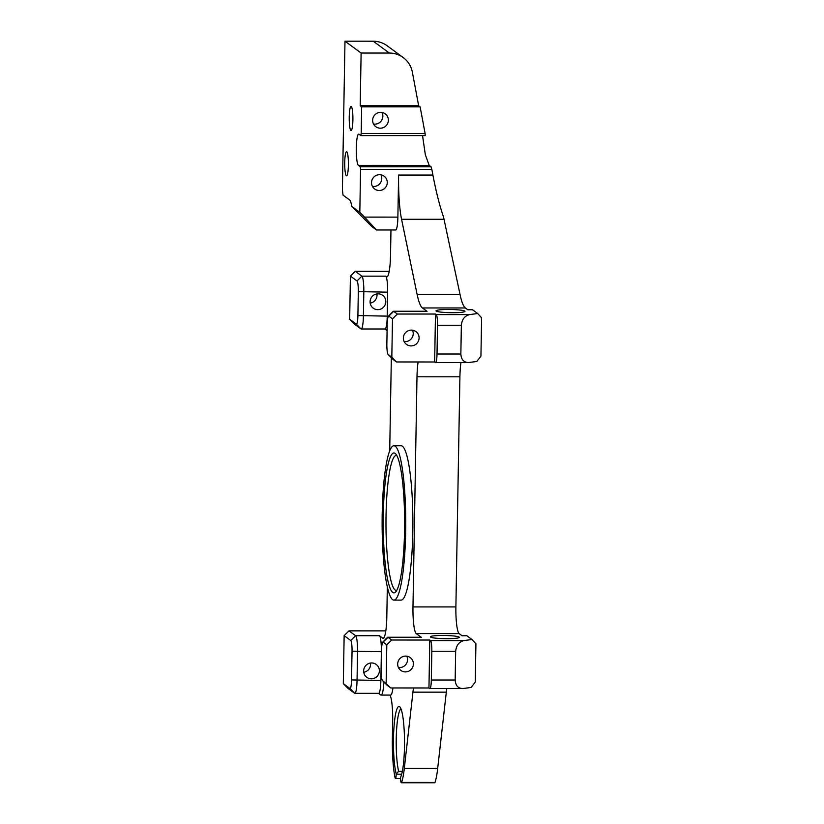 <?xml version="1.0" encoding="UTF-8"?>
<svg xmlns="http://www.w3.org/2000/svg" width="824" height="824" viewBox="0 0 824 824"><rect width="100%" height="100%" fill="white"/><g stroke="black" fill="none" stroke-linecap="round" stroke-linejoin="round"><path stroke-width="1.24" d="M392.718 592.435A69.947 10.702 90 0 1 383.294 515.124A69.947 10.702 90 0 1 395.139 453.416A69.947 10.702 90 0 1 395.602 453.818A69.947 10.702 90 0 1 404.625 522.931A69.947 10.702 90 0 1 395.561 592.034A69.947 10.702 90 0 1 392.718 592.435M396.766 455.445A67.537 10.331 -90 0 0 396.334 455.394A67.537 10.331 -90 0 0 385.993 519.151A67.537 10.331 -90 0 0 395.139 590.046A67.537 10.331 -90 0 0 396.293 590.468A67.537 10.331 -90 0 0 396.725 590.406M392.595 599.635A77.188 11.804 -90 0 0 393.903 600.109A77.188 11.804 -90 0 0 405.717 527.236A77.188 11.804 -90 0 0 395.262 446.227A77.188 11.804 -90 0 0 393.954 445.743A77.188 11.804 -90 0 0 382.14 518.615A77.188 11.804 -90 0 0 392.595 599.635M393.903 600.109L401.061 600.109A77.188 11.804 -90 0 0 412.865 527.236A77.188 11.804 -90 0 0 402.421 446.227A77.188 11.804 -90 0 0 401.103 445.743L393.954 445.743M372.633 120.273A7.962 7.818 126.3 0 0 383.963 127.318A7.962 7.818 126.3 0 0 385.21 113.856A7.962 7.818 126.3 0 0 372.633 120.273M373.509 124.033A7.962 7.818 126.3 0 0 381.986 112.486M371.542 182.588A7.962 7.818 126.3 0 0 382.872 189.633A7.962 7.818 126.3 0 0 384.118 176.182A7.962 7.818 126.3 0 0 371.542 182.588M372.427 186.358A7.962 7.818 126.3 0 0 380.894 174.801M351.271 106.502A12.061 1.844 -90 0 0 351.065 106.43A12.061 1.844 -90 0 0 349.222 117.811A12.061 1.844 -90 0 0 350.849 130.47A12.061 1.844 -90 0 0 351.055 130.553A12.061 1.844 -90 0 0 352.909 119.161A12.061 1.844 -90 0 0 351.271 106.502M346.77 151.75A12.061 1.844 -90 0 0 346.564 151.678A12.061 1.844 -90 0 0 344.72 163.07A12.061 1.844 -90 0 0 346.348 175.728A12.061 1.844 -90 0 0 346.554 175.8A12.061 1.844 -90 0 0 348.398 164.409A12.061 1.844 -90 0 0 346.77 151.75M397.673 664A7.962 7.818 126.3 0 0 409.003 671.035A7.962 7.818 126.3 0 0 410.249 657.583A7.962 7.818 126.3 0 0 397.673 664M406.778 656.161A7.962 7.818 -53.7 0 1 398.445 667.522M403.369 338.005A7.962 7.818 126.3 0 0 414.699 345.05A7.962 7.818 126.3 0 0 415.935 331.588A7.962 7.818 126.3 0 0 403.369 338.005M412.464 330.177A7.962 7.818 -53.7 0 1 404.131 341.538M370.481 663.062A7.962 7.818 -53.7 0 1 363.734 672.25M363.642 670.88A7.962 7.818 126.3 0 0 374.972 677.925A7.962 7.818 126.3 0 0 376.218 664.463A7.962 7.818 126.3 0 0 363.642 670.88M376.928 293.921A7.962 7.818 -53.7 0 1 370.182 303.108M370.089 301.738A7.962 7.818 126.3 0 0 381.419 308.784A7.962 7.818 126.3 0 0 382.666 295.332A7.962 7.818 126.3 0 0 370.089 301.738M436.215 311.091A14.472 1.597 -179 0 1 436.051 310.833A14.472 1.597 -179 0 1 449.43 309.484A14.472 1.597 -179 0 1 464.829 311.091A14.472 1.597 -179 0 1 464.993 311.338A14.472 1.597 -179 0 1 451.614 312.698A14.472 1.597 -179 0 1 436.215 311.091M430.53 637.076A14.472 1.597 -179 0 1 430.365 636.828A14.472 1.597 -179 0 1 443.745 635.469A14.472 1.597 -179 0 1 459.133 637.086A14.472 1.597 -179 0 1 459.298 637.333A14.472 1.597 -179 0 1 445.918 638.693A14.472 1.597 -179 0 1 430.53 637.076M401.01 708.918A33.774 5.171 -90 0 0 396.354 734.503A33.774 5.171 -90 0 0 398.641 771.305L396.21 773.942A36.184 5.531 90 0 1 393.769 730.558A36.184 5.531 90 0 1 399.846 706.858A36.184 5.531 90 0 1 404.502 739.993A36.184 5.531 90 0 1 400.608 777.166L400.598 777.423A4.82 0.742 -90 0 0 401.247 782.759A4.82 0.742 -90 0 0 401.329 782.79A4.82 0.742 -90 0 0 401.628 782.388A43.414 6.644 -90 0 0 404.316 768.37L412.937 692.15A38.594 5.902 90 0 1 413.483 687.968M390.02 695.085A24.123 3.687 90 0 1 392.677 720.979L392.378 737.758A43.414 6.644 -90 0 0 395.026 777.547A4.82 0.742 -90 0 0 395.386 778.453A4.82 0.742 -90 0 0 395.469 778.484A4.82 0.742 -90 0 0 396.2 774.199L396.21 773.942M378.546 693.334L380.77 694.962A19.292 2.956 -90 0 0 381.1 695.085A19.292 2.956 -90 0 0 383.902 681.953M387.743 637.24A14.472 2.215 90 0 1 387.991 637.333L391.658 640.021L386.806 644.821L383.139 642.123A9.651 1.473 -90 0 0 382.748 642.184L387.404 637.416A14.472 2.215 90 0 1 387.743 637.24L421.116 637.251A14.472 2.215 90 0 1 421.363 637.343L416.233 633.574A24.123 3.687 90 0 1 412.978 606.917L416.996 376.805A24.123 3.687 90 0 1 418.128 361.983M393.439 311.256A14.472 2.215 90 0 1 393.676 311.338L397.343 314.037L392.492 318.826L388.825 316.138A9.651 1.473 -90 0 0 388.434 316.189L393.089 311.431A14.472 2.215 90 0 1 393.439 311.256L426.801 311.266A14.472 2.215 90 0 1 427.048 311.348L422.434 307.96A72.358 11.072 90 0 1 417.099 294.292L401.556 219.266A48.245 7.385 90 0 1 398.61 175.059L397.879 217.114A14.472 2.215 90 0 1 395.674 229.978L376.517 229.968L371.954 226.652L351.755 206.391L359.82 212.314L364.507 217.103L397.879 217.114M390.967 229.978L390.524 255.419A24.123 3.687 90 0 1 386.847 276.854A24.123 3.687 90 0 1 386.435 276.699L387.259 276.699M389.206 271.323L355.268 271.312L361.87 276.153L385.704 276.164L386.435 276.699M385.704 276.164A14.472 2.215 90 0 1 387.651 292.159L387.239 316.128A14.472 2.215 90 0 1 385.035 328.992L361.2 328.982A14.472 2.215 90 0 1 360.953 328.889L354.351 324.048L349.664 319.259L356.267 324.1A9.651 1.473 -90 0 0 357.904 315.582L358.316 291.614A9.651 1.473 -90 0 0 357.019 280.953L350.416 276.112L349.664 319.259M384.911 328.992L387.095 330.589M391.338 357.75A24.123 3.687 90 0 1 391.338 357.977L389.711 450.882M387.332 587.038L386.817 616.857A24.123 3.687 90 0 1 383.139 638.281A24.123 3.687 90 0 1 382.727 638.136L379.431 635.716A14.472 2.215 90 0 1 381.378 651.712L380.873 680.47A14.472 2.215 90 0 1 378.669 693.334L354.835 693.324A14.472 2.215 90 0 1 354.588 693.231L347.996 688.39L343.309 683.601L349.912 688.442A9.651 1.473 -90 0 0 351.539 679.924L352.044 651.166A9.651 1.473 -90 0 0 350.746 640.495L344.144 635.654L343.309 683.601M471.967 639.506L475.922 643.771L475.252 682.118L471.132 687.453L463.067 688.524C458.206 688.565 455.579 685.722 455.167 680.006L455.662 651.248L431.827 651.238A9.651 1.473 -90 0 0 430.53 640.578L463.902 640.588L471.967 639.506L466.837 635.747A9.651 1.473 -90 0 0 466.672 635.685L461.986 635.685M477.663 313.522L481.607 317.776L480.938 356.133L476.818 361.458L468.753 362.529C463.902 362.57 461.265 359.728 460.853 354.021L461.358 325.253L437.513 325.243A9.651 1.473 -90 0 0 436.215 314.583L469.587 314.593L477.663 313.522L472.523 309.752A9.651 1.473 -90 0 0 472.358 309.69L467.672 309.69M361.664 106.842L361.2 133.447L425.112 133.467L420.137 106.862L361.664 106.842L360.201 105.771L361.118 53.035L389.361 53.045L373.231 41.21L344.988 41.2L361.118 53.035M417.099 294.292L460.008 294.302L443.549 217.093C439.656 205.815 436.102 191.796 432.909 175.069L431.848 169.425L360.572 169.404L359.82 212.314M446.773 688.576A38.594 5.902 -90 0 0 446.309 692.16L437.688 768.38A43.414 6.644 90 0 1 435 782.398A4.82 0.742 -90 0 1 434.701 782.8L401.329 782.79M460.946 362.591A24.123 3.687 -90 0 0 459.905 376.815L455.888 606.928A24.123 3.687 -90 0 0 459.133 633.594L462.068 635.747L466.837 635.747M373.231 41.21A24.123 23.69 -53.7 0 1 387.084 45.732L403.214 57.567A24.123 23.69 126.3 0 0 389.361 53.045M351.755 206.391A24.123 3.687 90 0 0 349.644 199.985L343.042 195.144L342.393 189.819L344.988 41.2M420.137 106.862L418.664 105.781L412.371 72.182A24.123 23.69 126.3 0 0 403.214 57.567M418.664 105.781L360.201 105.771M398.641 771.305L402.339 771.305M360.572 169.404L360.243 166.736L358.409 165.397A15.677 2.4 90 0 1 356.287 148.938A15.677 2.4 90 0 1 358.687 134.137A15.677 2.4 90 0 1 358.955 134.23L360.83 135.6L361.2 133.447M422.547 135.61L425.339 154.757L429.201 165.418L431.034 166.757L431.848 169.425M460.008 294.302A72.358 11.072 -90 0 0 465.333 307.97L467.754 309.752L472.523 309.752M392.935 687.968A19.292 2.956 90 0 1 390.638 695.085L381.1 695.085M385.807 630.875L348.995 630.865L355.597 635.706A14.472 2.215 90 0 1 357.544 651.702L357.039 680.47A14.472 2.215 90 0 1 354.835 693.324M344.144 635.654L348.995 630.865M350.416 276.112L355.268 271.312M357.019 280.953L361.87 276.153A14.472 2.215 90 0 1 363.817 292.149L363.405 316.128A14.472 2.215 90 0 1 361.2 328.982M382.748 642.184A9.651 1.473 -90 0 0 381.502 650.641L381.172 669.819A9.651 1.473 -90 0 0 382.408 680.418A9.651 1.473 -90 0 0 382.47 680.48L390.823 687.968L428.954 687.978L429.695 688.514A9.651 1.473 -90 0 0 429.86 688.576A9.651 1.473 -90 0 0 431.323 680.006L431.827 651.238M386.806 644.821L386.137 683.168M388.434 316.189A9.651 1.473 -90 0 0 387.198 324.646L386.858 343.824A9.651 1.473 -90 0 0 388.094 354.433A9.651 1.473 -90 0 0 388.156 354.485L391.822 357.173L396.509 361.973L392.842 359.285A14.472 2.215 90 0 1 392.749 359.202A14.472 2.215 90 0 1 392.657 359.089M392.492 318.826L391.822 357.173M468.753 362.529L435.546 362.581A9.651 1.473 -90 0 1 435.381 362.519L434.65 361.983L435.484 314.047L436.215 314.583M435.484 314.047L397.343 314.037M435.546 362.581A9.651 1.473 -90 0 0 437.019 354.011L437.513 325.243M434.65 361.983L396.509 361.973M391.658 640.021L429.798 640.032L430.53 640.578M390.823 687.968L387.156 685.269A14.472 2.215 90 0 1 387.053 685.187A14.472 2.215 90 0 1 386.961 685.084M428.954 687.978L429.798 640.032M469.587 314.593C464.715 315.849 461.965 319.403 461.358 325.253M463.902 640.588C459.019 641.845 456.28 645.398 455.662 651.248M429.86 688.576L463.067 688.524M376.362 229.875L364.507 217.103M425.112 133.467L425.194 135.6L360.871 135.579M360.83 135.6L425.194 135.6M398.61 175.059L432.909 175.069M437.688 768.38L404.316 768.37M401.628 782.388L435 782.398M446.309 692.16L412.937 692.15M444.27 219.277L401.556 219.266M459.905 376.815L416.996 376.805M412.978 606.917L455.888 606.928M396.2 774.199L401.669 774.199M429.201 165.418L358.409 165.397M360.243 166.736L431.034 166.757M459.133 633.594L416.233 633.574M382.727 638.136L383.551 638.136M465.333 307.97L422.434 307.96M350.746 640.495L355.597 635.706L379.431 635.716M381.378 651.712L352.044 651.166M351.539 679.924L380.873 680.47M387.651 292.159L358.316 291.614M357.904 315.582L387.239 316.128M427.048 311.348L393.676 311.338L388.825 316.138M437.019 354.011L460.853 354.021M421.363 637.343L387.991 637.333L383.139 642.123M431.323 680.006L455.167 680.006M382.47 680.48L387.156 685.269M388.156 354.485L392.842 359.285M354.588 693.231L349.912 688.442M360.953 328.889L356.267 324.1M400.598 778.484L395.469 778.484M382.408 680.418L387.053 685.187M388.094 354.433L392.749 359.202"/></g></svg>
